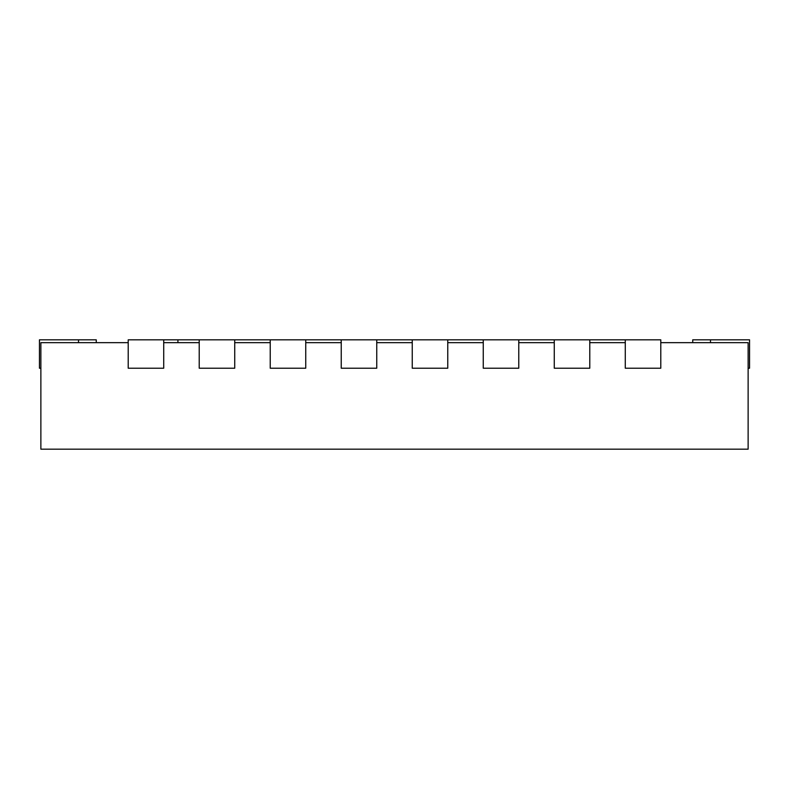 <?xml version="1.0" encoding="UTF-8"?>
<svg xmlns="http://www.w3.org/2000/svg" width="789" height="789" viewBox="0 0 789 789"><rect width="100%" height="100%" fill="white"/><g stroke="black" fill="none" stroke-linecap="round" stroke-linejoin="round"><path stroke-width="1.18" d="M447.757 339.822L412.252 339.822L412.252 368.226L447.757 368.226L447.757 339.822L483.262 339.822L483.262 368.226L518.767 368.226L518.767 339.822L483.262 339.822M660.788 342.663L748.13 342.663L748.13 449.178L40.87 449.178L40.87 342.663L128.213 342.663M589.778 342.663L625.283 342.663M518.767 342.663L554.272 342.663M447.757 342.663L483.262 342.663M376.748 342.663L412.252 342.663M305.738 342.663L341.243 342.663M234.727 342.663L270.233 342.663M163.718 342.663L199.222 342.663M128.213 339.822L128.213 368.226L163.718 368.226L163.718 339.822L128.213 339.822M96.258 342.663L96.258 339.822L39.45 339.822L39.45 368.226L40.87 368.226M199.222 339.822L199.222 368.226L234.727 368.226L234.727 339.822L177.919 339.822L177.919 342.663M270.233 339.822L270.233 368.226L305.738 368.226L305.738 339.822L234.727 339.822M341.243 339.822L341.243 368.226L376.748 368.226L376.748 339.822L305.738 339.822M554.272 339.822L554.272 368.226L589.778 368.226L589.778 339.822L518.767 339.822M625.283 339.822L625.283 368.226L660.788 368.226L660.788 339.822L589.778 339.822M748.13 368.226L749.55 368.226L749.55 339.822L692.742 339.822L692.742 342.663M412.252 339.822L376.748 339.822M177.919 339.822L163.718 339.822M78.505 339.822L78.505 342.663M710.494 339.822L710.494 342.663"/></g></svg>
